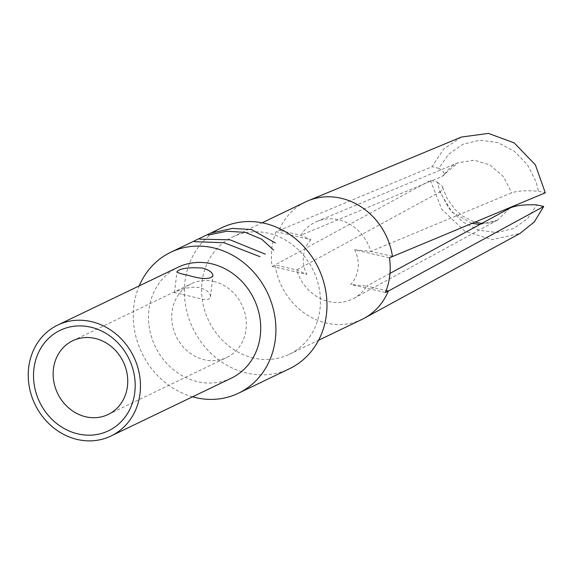 <?xml version="1.0" encoding="UTF-8"?>
<svg xmlns="http://www.w3.org/2000/svg" width="574" height="574" viewBox="0 0 574 574"><rect width="100%" height="100%" fill="white"/><g stroke="black" fill="none" stroke-linecap="round" stroke-linejoin="round"><path stroke-width="0.43" stroke-dasharray="2.87 2.15" d="M192.541 396.821A78.193 69.626 64.3 0 1 139.224 285.888M221.794 227.727A78.193 69.626 -115.7 0 0 185.581 305.483A78.193 69.626 -115.7 0 0 246.863 373.107A78.193 69.626 -115.7 0 0 289.54 368.673M253.679 358.054A65.156 58.024 64.3 0 1 202.6 301.702A65.156 58.024 64.3 0 1 232.786 236.904A65.156 58.024 64.3 0 1 319.696 291.341A65.156 58.024 64.3 0 1 289.239 354.359A65.156 58.024 64.3 0 1 253.679 358.054M461.367 137.057L443.573 149.197L431.992 166.725L276.166 231.709L310.964 239.724L300.769 235.268L279.136 230.282A65.156 58.024 64.3 0 1 305.526 201.94M310.964 239.724A30.178 26.87 -115.7 0 0 306.889 274.401L272.09 266.386A65.156 58.024 64.3 0 1 276.166 231.709M272.09 266.386L275.061 264.966L296.693 269.945L306.889 274.401M361.979 319.395A65.156 58.024 64.3 0 1 275.061 264.966L430.392 180.394L437.252 181.972L439.727 191.099L448.746 208.14L462.587 221.887L478.989 230.224L496.826 232.549L513.587 228.552L527.621 218.615L536.834 204.911M231.257 378.209A61.54 54.803 64.3 0 1 197.671 381.696A61.54 54.803 64.3 0 1 149.434 328.472A61.54 54.803 64.3 0 1 177.94 267.283M181.463 294.139L174.496 292.718C174.202 292.051 189.176 285.135 200.297 287.839C207.214 290.057 210.601 293.092 210.443 296.937L209.833 298.43L207.465 299.628L203.957 299.592L181.463 294.139M213.643 281.425A40.905 36.427 64.3 0 1 245.708 316.805A40.905 36.427 64.3 0 1 226.759 357.48A40.905 36.427 64.3 0 1 204.437 359.798A40.905 36.427 64.3 0 1 172.372 324.418A40.905 36.427 64.3 0 1 191.321 283.743A40.905 36.427 64.3 0 1 213.643 281.425M385.398 292.482L350.599 284.467A30.178 26.87 -115.7 0 0 354.667 249.79L389.473 257.805M354.667 249.79L370.804 251.398L511.678 192.821C517.274 190.833 526.2 190.31 538.441 191.235L545.3 192.814M392.437 256.377L370.804 251.398A42.713 38.035 64.3 0 0 338.56 219.749A42.713 38.035 64.3 0 0 316.92 221.421A42.713 38.035 64.3 0 0 300.769 235.268L441.643 176.692L457.909 162.794M389.983 273.418L366.729 286.074L386.166 290.544M471.842 223.358L452.075 212.136L439.842 192.01L296.693 269.945A42.713 38.035 64.3 0 0 353.692 298.437A42.713 38.035 64.3 0 0 366.729 286.074L350.599 284.467M457.937 162.786C452.757 164.76 448.172 168.785 444.176 174.876L444.506 173.951L442.604 170.736L438.852 168.304L448.459 154.406L462.816 144.318L479.771 140.221L497.644 142.531L513.938 150.919L527.52 164.795L536.173 182.015L538.441 191.235M444.176 174.876L441.636 176.692M438.852 168.304L431.992 166.725M439.835 192.01L442.418 189.714L442.662 187.318L442.21 186.299L437.252 181.972M430.392 180.394L441.758 209.316L464.933 231.293L492.219 239.609L520.03 233.424M316.913 221.421L458.002 162.758L474.303 160.211L490.045 165.025L503.663 176.821L511.678 192.821M509.877 208.14L497.249 220.273M481.801 223.422L489.966 222.934L497.113 220.351L479.929 224.441M289.239 354.359L318.584 340.253M232.786 236.904L262.124 222.798M108.163 414.485L226.759 357.48M72.719 340.748L191.321 283.743M210.45 296.937L212.911 275.972M174.496 292.718L176.957 271.746M442.669 187.318L446.665 197.607L454.723 209.223L462.221 215.86L474.798 222.131M353.778 298.387L497.113 220.351"/><path stroke-width="0.86" d="M139.224 285.888A78.193 69.626 64.3 0 1 170.729 252.273A78.193 69.626 64.3 0 1 213.399 247.846A78.193 69.626 64.3 0 1 274.688 315.47A78.193 69.626 64.3 0 1 238.468 393.219A78.193 69.626 64.3 0 1 195.799 397.653A78.193 69.626 64.3 0 1 192.541 396.821M238.468 393.219L289.54 368.673A78.193 69.626 -115.7 0 0 325.752 290.925A78.193 69.626 -115.7 0 0 264.463 223.3A78.193 69.626 -115.7 0 0 221.794 227.727L170.729 252.273M386.166 290.544L388.368 291.054L385.398 292.482A65.156 58.024 64.3 0 0 389.473 257.805L545.3 192.814L535.37 164.853L514.225 142.912L488.467 133.398L461.367 137.057L308.066 200.8M262.124 222.798L305.526 201.94A65.156 58.024 64.3 0 1 307.929 200.857A65.156 58.024 64.3 0 1 392.437 256.377M364.303 318.204L520.03 233.424L534.372 221.822L543.693 206.489L388.368 291.054A65.156 58.024 64.3 0 1 364.268 318.226A65.156 58.024 64.3 0 1 361.979 319.395L318.584 340.253M57.694 325.078L177.94 267.283A61.54 54.803 64.3 0 1 253.988 299.004A61.54 54.803 64.3 0 1 231.257 378.209L111.012 436.003A61.54 54.803 64.3 0 1 77.425 439.497A61.54 54.803 64.3 0 1 29.195 386.273A61.54 54.803 64.3 0 1 57.694 325.078A61.54 54.803 64.3 0 1 133.742 356.806A61.54 54.803 64.3 0 1 111.012 436.003M202.615 268.072C188.401 267.161 179.849 268.381 176.957 271.746C177.187 272.679 180.788 273.834 187.77 275.211C201.618 279.337 209.998 279.588 212.911 275.972C212.954 272.743 209.524 270.11 202.615 268.072M78.078 433.944A55.75 49.644 64.3 0 1 43.796 343.776A55.75 49.644 64.3 0 1 131.188 363.902A55.75 49.644 64.3 0 1 78.078 433.944M95.047 338.43A40.905 36.427 -115.7 0 0 72.719 340.748A40.905 36.427 -115.7 0 0 53.777 381.423A40.905 36.427 -115.7 0 0 85.835 416.803A40.905 36.427 -115.7 0 0 108.163 414.485A40.905 36.427 -115.7 0 0 127.105 373.81A40.905 36.427 -115.7 0 0 95.047 338.43M543.693 206.489L536.834 204.911C524.5 204.394 515.517 205.47 509.877 208.14L389.983 273.418M199.738 239.136L230.074 239.824L265.274 254.146M260 256.678L224.047 242.723L194.464 241.668M208.132 235.096L226.866 231.2L245.471 232.427L261.687 239.207L273.662 250.113M275.369 242.953L251.498 229.543L232.391 228.402L213.406 232.563M479.929 224.441L471.842 223.358M474.798 222.131L481.801 223.422"/></g></svg>
